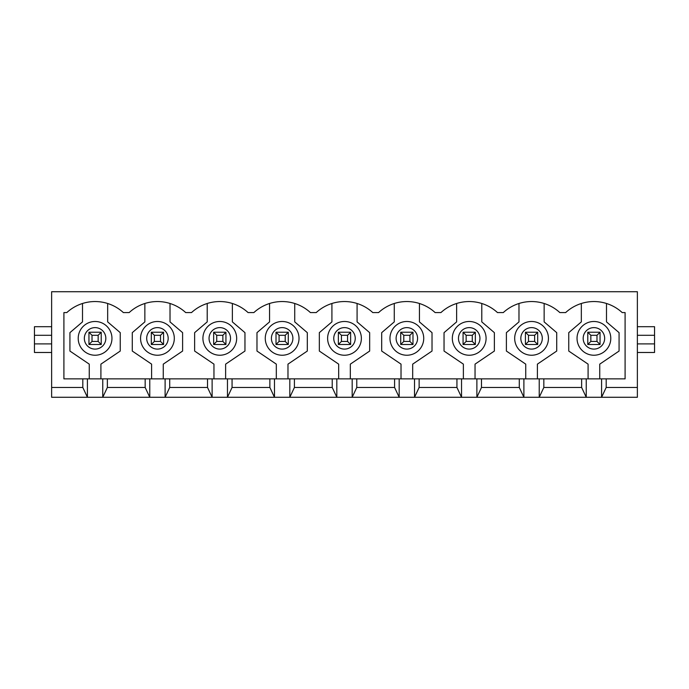 <?xml version="1.0" encoding="UTF-8"?>
<svg xmlns="http://www.w3.org/2000/svg" width="689" height="689" viewBox="0 0 689 689"><rect width="100%" height="100%" fill="white"/><g stroke="black" fill="none" stroke-linecap="round" stroke-linejoin="round"><path stroke-width="1.03" d="M51.632 387.459L51.632 291.723L637.368 291.723L637.368 387.459L606.191 387.459L601.583 397.277L51.632 397.277L51.632 387.459L82.809 387.459L87.417 397.277L87.417 378.864L82.809 378.864L82.809 387.459M82.809 378.864L63.905 378.864L63.905 312.591L66.799 312.591A41.736 41.736 0 0 1 123.365 312.591L129.153 312.591A41.736 41.736 0 0 1 185.72 312.591L191.508 312.591A41.736 41.736 0 0 1 248.074 312.591L253.862 312.591A41.736 41.736 0 0 1 310.429 312.591L316.217 312.591A41.736 41.736 0 0 1 372.783 312.591L378.571 312.591A41.736 41.736 0 0 1 435.138 312.591L440.926 312.591A41.736 41.736 0 0 1 497.492 312.591L503.28 312.591A41.736 41.736 0 0 1 559.847 312.591L565.635 312.591A41.736 41.736 0 0 1 622.201 312.591L625.095 312.591L625.095 378.864L87.417 378.864M149.771 378.864L149.771 397.277L145.164 387.459L107.363 387.459L102.756 397.277L102.756 378.864M107.363 378.864L107.363 387.459M145.164 378.864L145.164 387.459M212.117 378.864L212.117 397.277L207.518 387.459L169.709 387.459L165.11 397.277L165.11 378.864M169.709 378.864L169.709 387.459M207.518 378.864L207.518 387.459M274.472 378.864L274.472 397.277L269.873 387.459L232.064 387.459L227.465 397.277L227.465 378.864M232.064 378.864L232.064 387.459M269.873 378.864L269.873 387.459M336.826 378.864L336.826 397.277L332.227 387.459L294.418 387.459L289.819 397.277L289.819 378.864M294.418 378.864L294.418 387.459M332.227 378.864L332.227 387.459M399.181 378.864L399.181 397.277L394.582 387.459L356.773 387.459L352.174 397.277L352.174 378.864M356.773 378.864L356.773 387.459M394.582 378.864L394.582 387.459M461.535 378.864L461.535 397.277L456.936 387.459L419.127 387.459L414.528 397.277L414.528 378.864M419.127 378.864L419.127 387.459M456.936 378.864L456.936 387.459M523.89 378.864L523.89 397.277L519.291 387.459L481.482 387.459L476.883 397.277L476.883 378.864M481.482 378.864L481.482 387.459M519.291 378.864L519.291 387.459M586.244 378.864L586.244 397.277L581.637 387.459L543.836 387.459L539.229 397.277L539.229 378.864M543.836 378.864L543.836 387.459M581.637 378.864L581.637 387.459M637.368 387.459L637.368 397.277L601.583 397.277L601.583 378.864M606.191 378.864L606.191 387.459M581.335 303.479L581.335 321.892L568.752 332.649L568.752 351.054L588.087 364.137L588.087 378.864M599.749 378.864L599.749 364.137L619.075 351.054L619.075 332.649L606.492 321.892L606.492 303.479M577.038 338.359A16.881 16.881 0 0 1 602.35 323.744A16.881 16.881 0 0 1 602.35 352.975A16.881 16.881 0 0 1 577.038 338.359A16.881 16.881 0 0 1 602.35 323.744A16.881 16.881 0 0 1 602.35 352.975A16.881 16.881 0 0 1 577.038 338.359M518.981 303.479L518.981 321.892L506.398 332.649L506.398 351.054L525.733 364.137L525.733 378.864M537.394 378.864L537.394 364.137L556.721 351.054L556.721 332.649L544.146 321.892L544.146 303.479M514.683 338.359A16.881 16.881 0 0 1 540.004 323.744A16.881 16.881 0 0 1 540.004 352.975A16.881 16.881 0 0 1 514.683 338.359A16.881 16.881 0 0 1 540.004 323.744A16.881 16.881 0 0 1 540.004 352.975A16.881 16.881 0 0 1 514.683 338.359M456.626 303.479L456.626 321.892L444.043 332.649L444.043 351.054L463.378 364.137L463.378 378.864M475.04 378.864L475.04 364.137L494.366 351.054L494.366 332.649L481.792 321.892L481.792 303.479M452.329 338.359A16.881 16.881 0 0 1 477.649 323.744A16.881 16.881 0 0 1 477.649 352.975A16.881 16.881 0 0 1 452.329 338.359A16.881 16.881 0 0 1 477.649 323.744A16.881 16.881 0 0 1 477.649 352.975A16.881 16.881 0 0 1 452.329 338.359M394.272 303.479L394.272 321.892L381.689 332.649L381.689 351.054L401.024 364.137L401.024 378.864M412.685 378.864L412.685 364.137L432.02 351.054L432.02 332.649L419.437 321.892L419.437 303.479M389.974 338.359A16.881 16.881 0 0 1 415.295 323.744A16.881 16.881 0 0 1 415.295 352.975A16.881 16.881 0 0 1 389.974 338.359A16.881 16.881 0 0 1 415.295 323.744A16.881 16.881 0 0 1 415.295 352.975A16.881 16.881 0 0 1 389.974 338.359M331.917 303.479L331.917 321.892L319.334 332.649L319.334 351.054L338.669 364.137L338.669 378.864M350.331 378.864L350.331 364.137L369.666 351.054L369.666 332.649L357.083 321.892L357.083 303.479M327.619 338.359A16.881 16.881 0 0 1 352.94 323.744A16.881 16.881 0 0 1 352.94 352.975A16.881 16.881 0 0 1 327.619 338.359A16.881 16.881 0 0 1 352.94 323.744A16.881 16.881 0 0 1 352.94 352.975A16.881 16.881 0 0 1 327.619 338.359M269.563 303.479L269.563 321.892L256.98 332.649L256.98 351.054L276.315 364.137L276.315 378.864M287.976 378.864L287.976 364.137L307.311 351.054L307.311 332.649L294.728 321.892L294.728 303.479M265.265 338.359A16.881 16.881 0 0 1 290.586 323.744A16.881 16.881 0 0 1 290.586 352.975A16.881 16.881 0 0 1 265.265 338.359A16.881 16.881 0 0 1 290.586 323.744A16.881 16.881 0 0 1 290.586 352.975A16.881 16.881 0 0 1 265.265 338.359M207.208 303.479L207.208 321.892L194.634 332.649L194.634 351.054L213.96 364.137L213.96 378.864M225.622 378.864L225.622 364.137L244.957 351.054L244.957 332.649L232.374 321.892L232.374 303.479M202.919 338.359A16.881 16.881 0 0 1 228.231 323.744A16.881 16.881 0 0 1 228.231 352.975A16.881 16.881 0 0 1 202.919 338.359A16.881 16.881 0 0 1 228.231 323.744A16.881 16.881 0 0 1 228.231 352.975A16.881 16.881 0 0 1 202.919 338.359M144.854 303.479L144.854 321.892L132.279 332.649L132.279 351.054L151.606 364.137L151.606 378.864M163.267 378.864L163.267 364.137L182.602 351.054L182.602 332.649L170.019 321.892L170.019 303.479M140.565 338.359A16.881 16.881 0 0 1 165.877 323.744A16.881 16.881 0 0 1 165.877 352.975A16.881 16.881 0 0 1 140.565 338.359A16.881 16.881 0 0 1 165.877 323.744A16.881 16.881 0 0 1 165.877 352.975A16.881 16.881 0 0 1 140.565 338.359M82.508 303.479L82.508 321.892L69.925 332.649L69.925 351.054L89.251 364.137L89.251 378.864M100.913 378.864L100.913 364.137L120.248 351.054L120.248 332.649L107.665 321.892L107.665 303.479M78.21 338.359A16.881 16.881 0 0 1 103.522 323.744A16.881 16.881 0 0 1 103.522 352.975A16.881 16.881 0 0 1 78.21 338.359A16.881 16.881 0 0 1 103.522 323.744A16.881 16.881 0 0 1 103.522 352.975A16.881 16.881 0 0 1 78.21 338.359M637.368 352.484L654.55 352.484L654.55 343.889L637.368 343.889M654.55 343.889L654.55 335.293L637.368 335.293M654.55 335.293L654.55 326.698L637.368 326.698M51.632 343.889L34.45 343.889L34.45 352.484L51.632 352.484M51.632 335.293L34.45 335.293L34.45 326.698L51.632 326.698M34.45 343.889L34.45 335.293M587.777 344.5L587.777 332.227L600.05 332.227L600.05 344.5L587.777 344.5L590.843 341.434L596.984 341.434L596.984 335.293L590.843 335.293L590.843 341.434M596.984 341.434L600.05 344.5M600.05 332.227L596.984 335.293M587.777 332.227L590.843 335.293M88.95 344.5L88.95 332.227L101.223 332.227L101.223 344.5L88.95 344.5L92.016 341.434L98.157 341.434L98.157 335.293L92.016 335.293L92.016 341.434M98.157 341.434L101.223 344.5M101.223 332.227L98.157 335.293M88.95 332.227L92.016 335.293M151.304 344.5L151.304 332.227L163.577 332.227L163.577 344.5L151.304 344.5L154.37 341.434L160.511 341.434L160.511 335.293L154.37 335.293L154.37 341.434M160.511 341.434L163.577 344.5M163.577 332.227L160.511 335.293M151.304 332.227L154.37 335.293M213.659 344.5L213.659 332.227L225.932 332.227L225.932 344.5L213.659 344.5L216.725 341.434L222.857 341.434L222.857 335.293L216.725 335.293L216.725 341.434M222.857 341.434L225.932 344.5M225.932 332.227L222.857 335.293M213.659 332.227L216.725 335.293M276.013 344.5L276.013 332.227L288.286 332.227L288.286 344.5L276.013 344.5L279.079 341.434L285.212 341.434L285.212 335.293L279.079 335.293L279.079 341.434M285.212 341.434L288.286 344.5M288.286 332.227L285.212 335.293M276.013 332.227L279.079 335.293M338.359 344.5L338.359 332.227L350.641 332.227L350.641 344.5L338.359 344.5L341.434 341.434L347.566 341.434L347.566 335.293L341.434 335.293L341.434 341.434M347.566 341.434L350.641 344.5M350.641 332.227L347.566 335.293M338.359 332.227L341.434 335.293M400.714 344.5L400.714 332.227L412.987 332.227L412.987 344.5L400.714 344.5L403.788 341.434L409.921 341.434L409.921 335.293L403.788 335.293L403.788 341.434M409.921 341.434L412.987 344.5M412.987 332.227L409.921 335.293M400.714 332.227L403.788 335.293M525.423 344.5L525.423 332.227L537.696 332.227L537.696 344.5L525.423 344.5L528.489 341.434L534.63 341.434L534.63 335.293L528.489 335.293L528.489 341.434M534.63 341.434L537.696 344.5M537.696 332.227L534.63 335.293M525.423 332.227L528.489 335.293M463.068 344.5L463.068 332.227L475.341 332.227L475.341 344.5L463.068 344.5L466.143 341.434L472.275 341.434L472.275 335.293L466.143 335.293L466.143 341.434M472.275 341.434L475.341 344.5M475.341 332.227L472.275 335.293M463.068 332.227L466.143 335.293M583.178 338.359A10.74 10.74 0 0 1 599.284 329.058A10.74 10.74 0 0 1 599.284 347.661A10.74 10.74 0 0 1 583.178 338.359M520.824 338.359A10.74 10.74 0 0 1 536.929 329.058A10.74 10.74 0 0 1 536.929 347.661A10.74 10.74 0 0 1 520.824 338.359M458.469 338.359A10.74 10.74 0 0 1 474.575 329.058A10.74 10.74 0 0 1 474.575 347.661A10.74 10.74 0 0 1 458.469 338.359M396.115 338.359A10.74 10.74 0 0 1 412.22 329.058A10.74 10.74 0 0 1 412.22 347.661A10.74 10.74 0 0 1 396.115 338.359M333.76 338.359A10.74 10.74 0 0 1 349.874 329.058A10.74 10.74 0 0 1 349.874 347.661A10.74 10.74 0 0 1 333.76 338.359M271.406 338.359A10.74 10.74 0 0 1 287.52 329.058A10.74 10.74 0 0 1 287.52 347.661A10.74 10.74 0 0 1 271.406 338.359M209.051 338.359A10.74 10.74 0 0 1 225.165 329.058A10.74 10.74 0 0 1 225.165 347.661A10.74 10.74 0 0 1 209.051 338.359M146.697 338.359A10.74 10.74 0 0 1 162.811 329.058A10.74 10.74 0 0 1 162.811 347.661A10.74 10.74 0 0 1 146.697 338.359M84.342 338.359A10.74 10.74 0 0 1 100.456 329.058A10.74 10.74 0 0 1 100.456 347.661A10.74 10.74 0 0 1 84.342 338.359"/></g></svg>
